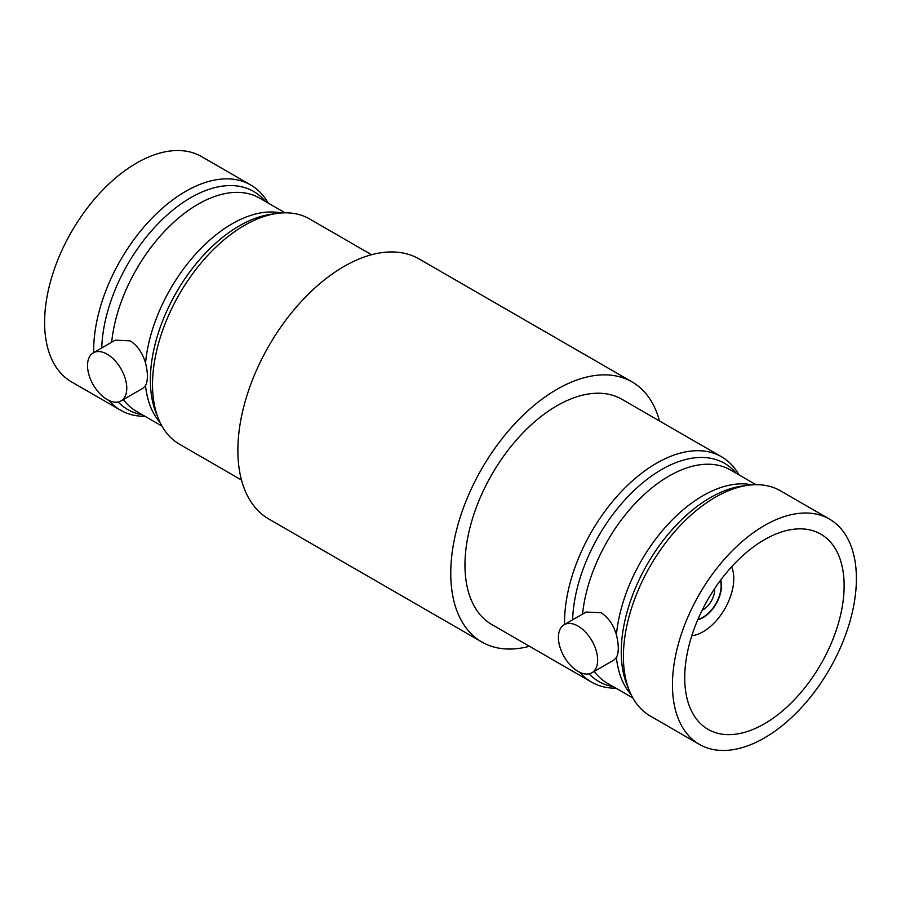 <?xml version="1.0" encoding="UTF-8"?>
<svg xmlns="http://www.w3.org/2000/svg" width="901" height="901" viewBox="0 0 901 901"><rect width="100%" height="100%" fill="white"/><g stroke="black" fill="none" stroke-linecap="round" stroke-linejoin="round"><path stroke-width="1.35" d="M121.016 400.9L142.977 388.218L145.534 385.651C148.034 380.673 148.034 373.127 145.534 363.002C142.572 352.967 137.47 345.601 130.228 340.882L115.227 340.161L93.276 352.843A27.751 16.015 60 0 1 107.151 354.217A27.751 16.015 60 0 1 125.273 378.668A27.751 16.015 60 0 1 121.016 400.9A27.751 16.015 60 0 1 107.151 399.526A27.751 16.015 60 0 1 89.019 375.075A27.751 16.015 60 0 1 93.276 352.843M93.67 352.606A130.059 75.098 -60 0 1 185.629 191.384A130.059 75.098 -60 0 1 250.658 184.942A130.059 75.098 -60 0 1 268.149 203.04M241.491 480.008L179.457 444.204A130.059 75.098 -60 0 1 158.576 419.055A130.059 75.098 -60 0 1 244.486 225.363A130.059 75.098 -60 0 1 277.305 213.402A130.059 75.098 -60 0 1 309.516 218.92L371.55 254.735M145.016 416.307A130.059 75.098 -60 0 1 120.599 410.214A130.059 75.098 -60 0 1 108.931 400.461M250.658 184.942L201.61 156.616A130.059 75.098 120 0 0 136.58 163.058A130.059 75.098 120 0 0 51.605 277.677A130.059 75.098 120 0 0 71.539 381.9L120.599 410.214M659.509 420.992A150.185 86.71 120 0 0 632.029 381.889L419.145 258.981A150.185 86.71 120 0 0 344.058 266.426A150.185 86.71 120 0 0 245.95 398.771A150.185 86.71 120 0 0 268.971 519.111L481.855 642.019A150.185 86.71 120 0 0 529.45 646.265M632.029 381.889A150.185 86.71 120 0 0 556.942 389.333A150.185 86.71 120 0 0 458.834 521.668A150.185 86.71 120 0 0 481.855 642.019M564.555 624.472A130.059 75.098 -60 0 1 656.514 463.238A130.059 75.098 -60 0 1 721.543 456.796L621.972 399.312A130.059 75.098 120 0 0 556.942 405.754A130.059 75.098 120 0 0 471.966 520.373A130.059 75.098 120 0 0 491.912 624.596L591.484 682.08A130.059 75.098 -60 0 1 579.816 672.326M615.901 688.173A130.059 75.098 -60 0 1 591.484 682.08M721.543 456.796A130.059 75.098 -60 0 1 739.034 474.906M564.161 624.708A27.751 16.015 -120 0 0 559.904 646.941A27.751 16.015 -120 0 0 578.037 671.391A27.751 16.015 -120 0 0 591.901 672.765A27.751 16.015 -120 0 0 596.158 650.533A27.751 16.015 -120 0 0 578.037 626.082A27.751 16.015 -120 0 0 564.161 624.708L586.112 612.027L601.113 612.748C608.355 617.455 613.457 624.821 616.419 634.856A123.133 71.089 -60 0 1 702.938 495.708A123.133 71.089 -60 0 1 751.997 484.862M631.015 694.423A123.133 71.089 -60 0 1 616.419 657.516L613.863 660.084L591.901 672.765M616.419 657.516C618.919 652.572 618.919 645.015 616.419 634.856M699.39 744.384L650.342 716.058A130.059 75.098 -60 0 1 629.461 690.921A130.059 75.098 -60 0 1 715.371 497.228A130.059 75.098 -60 0 1 748.19 485.267A130.059 75.098 -60 0 1 780.401 490.786L829.461 519.1A130.059 75.098 120 0 0 764.42 525.542A130.059 75.098 120 0 0 679.455 640.16A130.059 75.098 120 0 0 699.39 744.384A130.059 75.098 120 0 0 764.42 737.942A130.059 75.098 120 0 0 849.395 623.323A130.059 75.098 120 0 0 829.461 519.1M764.42 539.699A112.726 65.086 120 0 0 690.785 639.034A112.726 65.086 120 0 0 708.062 729.36A112.726 65.086 120 0 0 764.42 723.785A112.726 65.086 120 0 0 838.065 624.449A112.726 65.086 120 0 0 820.788 534.124A112.726 65.086 120 0 0 764.42 539.699M691.788 635.779A43.349 25.037 120 0 0 703.107 631.747A43.349 25.037 120 0 0 731.601 566.819M697.768 619.753A26.016 15.024 120 0 0 703.107 617.579A26.016 15.024 120 0 0 720.71 580.019M697.982 619.257A25.498 14.72 120 0 0 703.107 617.162A25.498 14.72 120 0 0 720.395 580.447M702.172 610.191A16.353 9.438 120 0 0 703.107 609.695A16.353 9.438 120 0 0 714.639 588.612M101.734 347.955A125.915 72.699 -60 0 1 190.708 197.702A125.915 72.699 -60 0 1 265.446 201.486M111.668 342.222A123.133 71.089 -60 0 1 198.062 204.223A123.133 71.089 -60 0 1 259.634 198.13L285.099 212.827M145.534 363.002A123.133 71.089 -60 0 1 232.053 223.842A123.133 71.089 -60 0 1 281.112 212.996M158.576 419.055L156.233 413.334A125.915 72.699 -60 0 1 239.407 225.813A125.915 72.699 -60 0 1 271.178 214.247L277.305 213.402M161.966 426.094L136.501 411.385A123.133 71.089 -60 0 1 123.381 399.537M160.13 422.558A123.133 71.089 -60 0 1 145.534 385.651M142.324 414.753A125.915 72.699 -60 0 1 118.144 401.981M613.209 686.607A125.915 72.699 -60 0 1 589.029 673.847M572.619 619.82A125.915 72.699 -60 0 1 661.593 469.567A125.915 72.699 -60 0 1 736.331 473.352M582.553 614.088A123.133 71.089 -60 0 1 668.947 476.088A123.133 71.089 -60 0 1 730.52 469.984L755.984 484.693M632.851 697.96L607.387 683.251A123.133 71.089 -60 0 1 594.255 671.403M629.461 690.921L627.119 685.199A125.915 72.699 -60 0 1 710.292 497.679A125.915 72.699 -60 0 1 742.064 486.101L748.19 485.267"/></g></svg>
